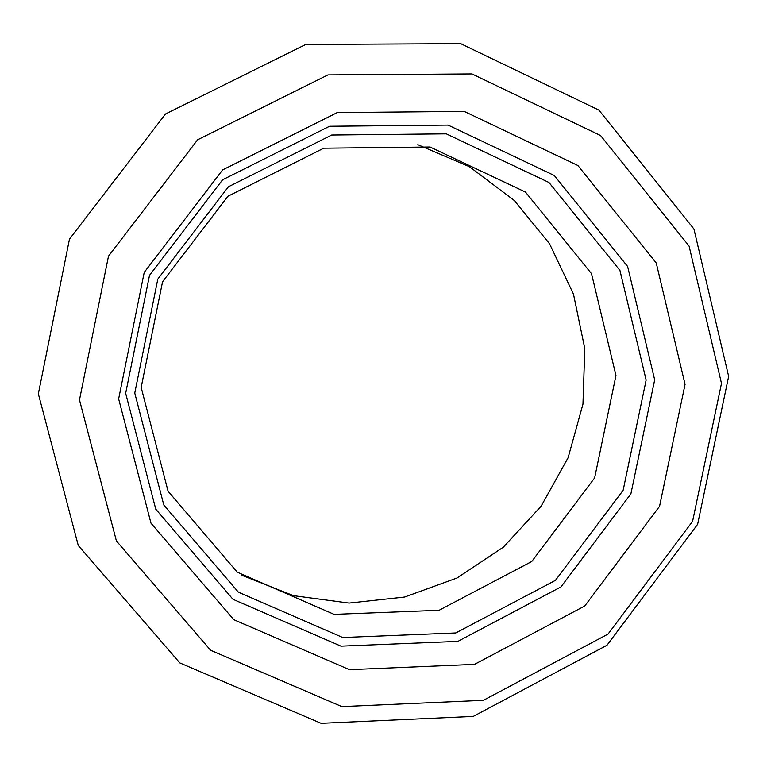 <?xml version="1.0" encoding="UTF-8"?>
<svg xmlns="http://www.w3.org/2000/svg" width="767" height="767" viewBox="0 0 767 767"><rect width="100%" height="100%" fill="white"/><g stroke="black" fill="none" stroke-linecap="round" stroke-linejoin="round"><path stroke-width="1.15" d="M460.737 43.681L598.941 110.122L693.914 228.978L728.65 376.376L697.634 524.302L606.985 645.258L473.22 716.426L321.076 723.319L179.842 662.937L78.282 545.51L38.35 393.835L69.471 239.151L165.461 114.024L305.765 44.448L460.737 43.681L305.765 44.448L165.461 114.024L69.471 239.151L38.35 393.835L78.282 545.51L179.842 662.937L321.076 723.319L473.22 716.426L606.985 645.258L697.634 524.302L728.65 376.376L693.914 228.978L598.941 110.122L460.737 43.681M471.973 73.929L600.59 135.538L689.082 246.092L721.488 383.404L692.591 521.32L608.058 634.079L483.431 700.319L341.833 706.608L210.599 650.253L116.402 540.946L79.49 399.923L108.492 256.149L197.637 139.786L327.931 74.907L471.973 73.929L327.931 74.907L197.637 139.786L108.492 256.149L79.49 399.923L116.402 540.946L210.599 650.253L341.833 706.608L483.431 700.319L608.058 634.079L692.591 521.32L721.488 383.404L689.082 246.092L600.59 135.538L471.973 73.929M464.265 111.416L577.877 165.509L656.245 262.995L685.065 384.344L659.553 506.325L584.751 605.997L474.495 664.385L349.426 669.668L233.772 619.669L150.965 523.152L118.645 398.907L144.225 272.371L222.631 169.89L337.298 112.567L464.265 111.416L337.298 112.567L222.631 169.89L144.225 272.371L118.645 398.907L150.965 523.152L233.772 619.669L349.426 669.668L474.495 664.385L584.751 605.997L659.553 506.325L685.065 384.344L656.245 262.995L577.877 165.509L464.265 111.416M448.072 125.098L554.273 175.49L627.627 266.475L654.682 379.847L630.896 493.833L560.936 586.937L457.841 641.385L340.979 646.15L233.005 599.324L155.768 509.173L125.663 393.289L149.517 275.324L222.612 179.775L329.551 126.258L448.072 125.098L329.551 126.258L222.612 179.775L149.517 275.324L125.663 393.289L155.768 509.173L233.005 599.324L340.979 646.15L457.841 641.385L560.936 586.937L630.896 493.833L654.682 379.847L627.627 266.475L554.273 175.49L448.072 125.098M446.279 133.841L548.961 182.488L619.937 270.435L646.14 380.068L623.14 490.314L555.461 580.351L455.751 632.967L342.753 637.521L238.403 592.191L163.812 505.031L134.762 393.059L157.82 279.092L228.422 186.764L331.728 135.021L446.279 133.841L331.728 135.021L228.422 186.764L157.82 279.092L134.762 393.059L163.812 505.031L238.403 592.191L342.753 637.521L455.751 632.967L555.461 580.351L623.14 490.314L646.14 380.068L619.937 270.435L548.961 182.488L446.279 133.841M430.057 147.015L525.472 192.076L591.52 273.685L615.968 375.494L594.636 477.918L531.742 561.521L439.05 610.292L334.076 614.367L237.233 572.172L168.078 491.244L141.166 387.402L162.546 281.786L227.972 196.218L323.751 148.194L430.057 147.015M417.804 144.666L469.49 166.727L514.235 200.436L549.527 243.733L573.467 294.077L584.799 348.582L582.958 404.161L568.098 457.726L541.061 506.297L503.344 547.168L457.007 578.011L404.612 597.042L349.071 603.083L293.55 595.671L241.26 575.077"/></g></svg>
